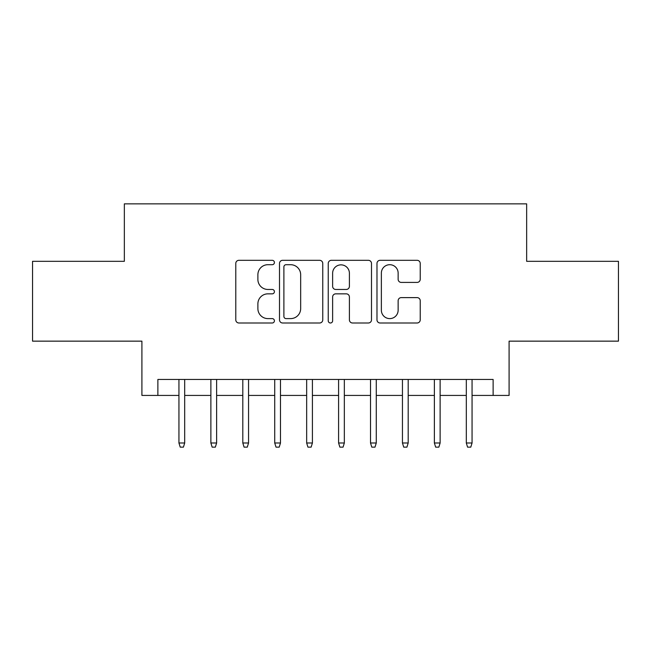 <?xml version="1.0" encoding="UTF-8"?>
<svg xmlns="http://www.w3.org/2000/svg" width="651" height="651" viewBox="0 0 651 651"><rect width="100%" height="100%" fill="white"/><g stroke="black" fill="none" stroke-linecap="round" stroke-linejoin="round"><path stroke-width="0.98" d="M274.413 262.508A2.197 2.197 0 0 0 272.224 260.31L238.925 260.31A3.133 3.133 0 0 0 235.784 263.452L235.784 319.861A3.133 3.133 0 0 0 238.925 322.994L272.224 322.994A2.197 2.197 0 0 0 274.413 320.805A2.197 2.197 0 0 0 272.224 318.608L267.911 318.608A10.025 10.025 0 0 1 257.886 308.582L257.886 303.879A10.025 10.025 0 0 1 267.911 293.845L272.224 293.845A2.197 2.197 0 0 0 274.413 291.656A2.197 2.197 0 0 0 272.224 289.459L267.911 289.459A10.025 10.025 0 0 1 257.886 279.434L257.886 274.73A10.025 10.025 0 0 1 267.911 264.705L272.224 264.705A2.197 2.197 0 0 0 274.413 262.508M417.096 282.412A3.133 3.133 0 0 0 420.229 279.279L420.229 263.452A3.133 3.133 0 0 0 417.096 260.31L380.111 260.31A3.133 3.133 0 0 0 376.978 263.452L376.978 319.861A3.133 3.133 0 0 0 380.111 322.994L417.096 322.994A3.133 3.133 0 0 0 420.229 319.861L420.229 300.746A3.133 3.133 0 0 0 417.096 297.613L401.268 297.613A3.133 3.133 0 0 0 398.135 300.746L398.135 310.226A8.382 8.382 0 0 1 389.746 318.608A8.382 8.382 0 0 1 381.364 310.226L381.364 273.086A8.382 8.382 0 0 1 389.746 264.705A8.382 8.382 0 0 1 398.135 273.086L398.135 279.279A3.133 3.133 0 0 0 401.268 282.412L417.096 282.412M157.876 395.426L157.876 379.46L493.124 379.46L493.124 395.426L509.09 395.426L509.09 341.148L618.45 341.148L618.45 261.32L526.651 261.32L526.651 203.853L124.349 203.853L124.349 261.32L32.55 261.32L32.55 341.148L141.91 341.148L141.91 395.426L178.944 395.426M322.758 263.452A3.133 3.133 0 0 0 319.625 260.31L282.64 260.31A3.133 3.133 0 0 0 279.507 263.452L279.507 319.861A3.133 3.133 0 0 0 282.64 322.994L319.625 322.994A3.133 3.133 0 0 0 322.758 319.861L322.758 263.452M331.375 260.31L368.36 260.31A3.133 3.133 0 0 1 371.493 263.452L371.493 319.861A3.133 3.133 0 0 1 368.36 322.994L352.533 322.994A3.133 3.133 0 0 1 349.4 319.861L349.4 296.986A3.133 3.133 0 0 0 346.267 293.845L335.761 293.845A3.133 3.133 0 0 0 332.628 296.986L332.628 320.805A2.197 2.197 0 0 1 330.439 322.994A2.197 2.197 0 0 1 328.242 320.805L328.242 263.452A3.133 3.133 0 0 1 331.375 260.31M184.689 395.426L210.875 395.426M216.62 395.426L242.807 395.426M248.552 395.426L274.73 395.426M280.483 395.426L306.662 395.426M312.407 395.426L338.593 395.426M344.338 395.426L370.517 395.426M376.27 395.426L402.448 395.426M408.193 395.426L434.38 395.426M440.125 395.426L466.311 395.426M472.056 395.426L493.124 395.426M286.09 264.705A2.197 2.197 0 0 0 283.893 266.894L283.893 316.41A2.197 2.197 0 0 0 286.09 318.608L290.631 318.608A10.025 10.025 0 0 0 300.664 308.582L300.664 274.73A10.025 10.025 0 0 0 290.631 264.705L286.09 264.705M349.4 273.241A8.382 8.382 0 0 0 341.01 264.859A8.382 8.382 0 0 0 332.628 273.241L332.628 286.326A3.133 3.133 0 0 0 335.761 289.459L346.267 289.459A3.133 3.133 0 0 0 349.4 286.326L349.4 273.241M178.944 442.997L180.221 447.147L183.419 447.147L184.689 442.997L178.944 442.997L178.944 379.46M184.689 442.997L184.689 379.46M210.875 442.997L212.153 447.147L215.343 447.147L216.62 442.997L210.875 442.997L210.875 379.46M216.62 442.997L216.62 379.46M242.807 442.997L244.084 447.147L247.274 447.147L248.552 442.997L242.807 442.997L242.807 379.46M248.552 442.997L248.552 379.46M274.73 442.997L276.008 447.147L279.206 447.147L280.483 442.997L274.73 442.997L274.73 379.46M280.483 442.997L280.483 379.46M306.662 442.997L307.939 447.147L311.129 447.147L312.407 442.997L306.662 442.997L306.662 379.46M312.407 442.997L312.407 379.46M338.593 442.997L339.871 447.147L343.061 447.147L344.338 442.997L338.593 442.997L338.593 379.46M344.338 442.997L344.338 379.46M370.517 442.997L371.794 447.147L374.992 447.147L376.27 442.997L370.517 442.997L370.517 379.46M376.27 442.997L376.27 379.46M402.448 442.997L403.726 447.147L406.916 447.147L408.193 442.997L402.448 442.997L402.448 379.46M408.193 442.997L408.193 379.46M434.38 442.997L435.657 447.147L438.847 447.147L440.125 442.997L434.38 442.997L434.38 379.46M440.125 442.997L440.125 379.46M466.311 442.997L467.581 447.147L470.779 447.147L472.056 442.997L466.311 442.997L466.311 379.46M472.056 442.997L472.056 379.46"/></g></svg>
